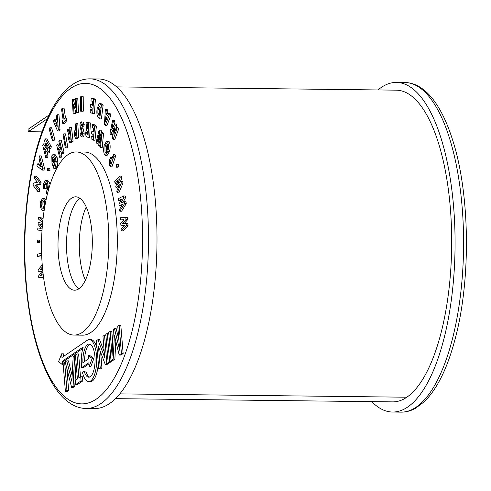 <?xml version="1.0" encoding="UTF-8"?>
<svg xmlns="http://www.w3.org/2000/svg" width="491" height="491" viewBox="0 0 491 491"><rect width="100%" height="100%" fill="white"/><g stroke="black" fill="none" stroke-linecap="round" stroke-linejoin="round"><path stroke-width="0.74" d="M47.259 118.804L28.269 131.698L42.017 131.858M48.99 115.103L28.073 129.305L28.269 131.698M115.581 398.649L392.702 401.877A154.653 56.815 -89.3 0 0 406.83 397.219A155.893 57.269 -89.3 0 0 451.444 227.235A155.893 57.269 -89.3 0 0 396.219 90.16L116.606 86.901M36.395 176.073L41.115 182.241L40.728 184.328L36.721 185.168L39.826 189.231L39.421 191.41L37.721 191.392L33.001 185.217L33.388 183.125L37.39 182.278L34.296 178.227L34.695 176.048L36.395 176.073M34.695 176.048L39.409 182.222L41.115 182.241M39.409 182.222L39.028 184.303L35.021 185.15L38.12 189.213L39.826 189.231M38.12 189.213L37.721 191.392M35.021 185.15L36.721 185.168M39.028 184.303L40.728 184.328M120.553 219.87L120.43 217.795L125.831 217.593L125.954 219.618L122.676 223.393L126.193 223.657L126.31 225.657L128.016 225.676L122.91 230.874L121.203 230.85L121.081 228.775L124.34 225.467L120.872 225.203L120.768 223.448L124.002 219.735L120.553 219.87L123.922 219.821M126.31 225.657L121.203 230.85M126.193 223.657L127.893 223.681L128.016 225.676M122.676 223.393L127.893 223.681M125.954 219.618L127.654 219.637L124.376 223.411M125.831 217.593L127.537 217.611L127.654 219.637M119.153 205.827L118.932 204.152L121.872 198.929L118.478 200.733L118.221 198.751L123.529 195.934L123.787 197.867L120.811 203.17L124.291 201.727L124.548 203.636L126.248 203.655L121.565 211.24L119.859 211.222L119.601 209.24L122.59 204.397L119.153 205.827L121.983 205.379M124.548 203.636L119.859 211.222M124.291 201.727L125.997 201.746L126.248 203.655M123.787 197.867L125.487 197.885L123.045 202.243M123.529 195.934L125.236 195.952L125.487 197.885M118.478 200.733L120.185 200.751L121.124 200.248M116.109 187.949L115.784 186.439L118.337 179.841L115.109 183.346L114.716 181.553L119.779 176.079L120.16 177.828L117.576 184.512L120.921 181.314L121.295 183.039L123.002 183.057L118.877 192.846L117.171 192.828L116.784 191.036L119.417 184.788L116.109 187.949L117.815 187.967L118.251 187.55M121.295 183.039L117.171 192.828M120.921 181.314L122.627 181.332L123.002 183.057M120.16 177.828L121.866 177.846L120.289 181.915M119.779 176.079L121.486 176.097L121.866 177.846M115.109 183.346L117.091 183.063M116.085 166.836L116.803 166.774L116.085 166.836L116.244 164.927L116.968 164.853L116.803 166.774L117.785 166.86M116.244 164.927L118.669 164.872L118.503 166.793M117.95 164.945L118.669 164.872M113.93 156.187L110.236 166.799L109.634 165.24L109.53 159.145L111.138 157.844L111.795 159.219L113.36 154.726L113.93 156.187L115.631 156.212L111.942 166.817L110.236 166.799M112.396 157.611L110.69 157.586L112.267 157.857M111.107 161.183L110.487 160.017L110.082 160.569L110.352 163.362L111.107 161.183M113.36 154.726L115.06 154.745L115.631 156.212M110.082 160.569L110.868 160.575M109.904 161.803L110.892 161.815M107.805 151.474L105.405 155.389L104.436 154.61C103.448 151.713 103.405 148.509 104.295 144.998L106.7 141.077L107.639 141.868C108.646 144.735 108.701 147.938 107.805 151.474L109.511 151.498L107.106 155.408L105.405 155.389M105.013 152.363L105.62 152.873L107.167 150.252L107.566 146.33L107.081 144.096L106.492 143.605L104.939 146.195L105.013 152.363L106.32 152.376M106.7 141.077L108.401 141.095L109.346 141.887C110.352 144.753 110.407 147.957 109.511 151.498M107.253 144.495L106.639 146.22L106.713 152.382M107.639 141.868L109.346 141.887M104.939 146.195L106.639 146.22M98.593 145.361L97.997 144.673L98.722 135.406L96.782 143.255L96.083 142.439L99.121 130.146L99.808 130.944L99.078 140.334L101.177 132.539L101.858 133.331L103.558 133.349L102.214 147.613L100.514 147.595L99.808 146.772L100.667 137.67L98.593 145.361L99.943 145.379M101.858 133.331L100.514 147.595M101.177 132.539L102.883 132.558L103.558 133.349M99.808 130.944L101.508 130.962L101.385 132.539M99.121 130.146L100.821 130.164L101.508 130.962M96.782 143.255L98.108 143.274M91.351 136.099L92.787 137.05L93.038 134.503L91.602 133.552L91.86 130.974L93.296 131.926L93.664 128.212L92.228 127.261L92.486 124.622L94.683 126.077L96.383 126.101L94.99 140.205L93.29 140.187L91.093 138.732L91.351 136.099L92.879 136.117M94.683 126.077L93.29 140.187M92.486 124.622L94.192 124.64L96.383 126.101M91.86 130.974L93.388 130.987M88.632 122.879L87.975 137.302L87.14 137.081C86.078 136.909 85.6 135.369 85.704 132.466L86.668 128.851L85.974 122.179L86.839 122.406L87.564 128.777L87.84 122.67L90.338 122.897L89.681 137.32L87.975 137.302M87.195 131.392L86.465 132.693L87.312 134.405L87.441 131.459L87.017 131.367M85.974 122.179L88.564 122.676M87.84 122.67L90.338 122.897M86.839 122.406L88.54 122.425M86.465 132.693L87.386 132.705M82.991 136.958L81.285 136.94L80.113 134.755L80.69 132.889L81.328 134.307L81.678 133.319L79.984 126.009C79.978 123.603 80.395 122.185 81.236 121.75L82.598 124.72L81.936 126.199L81.236 124.37L80.763 125.794L82.457 133.141C82.445 135.252 82.071 136.516 81.334 136.94L82.954 136.958M82.457 133.141L84.157 133.159C84.151 135.27 83.777 136.535 83.04 136.958M82.463 125.813L84.157 133.159M80.763 125.794L81.868 125.806M81.936 126.199L83.642 126.218L84.299 124.739L82.598 124.72M82.936 121.768L84.299 124.739M80.69 132.889L81.647 132.901M69.814 127.507L71.391 141.236L69.753 142.451L68.58 139.413L68.912 135.08L67.273 129.839L68.096 129.078L69.654 134.08L69.059 128.2L69.814 127.507L71.514 127.525L73.091 141.261L71.453 142.476L69.753 142.451M70.023 136.566L69.311 138.769L70.133 139.561L70.023 136.566M69.74 139.8L70.133 139.561M71.391 141.236L73.091 141.261M68.096 129.078L69.157 129.09M70.587 141.973L72.294 141.991M69.311 138.769L70.274 138.781M65.512 133.853L67.721 146.883L67.003 147.822L65.303 147.803L63.087 134.78L63.805 133.834L65.512 133.853M63.805 133.834L66.021 146.858L67.721 146.883M66.021 146.858L65.303 147.803M57.349 144.053L60.712 149.264L58.84 141.365L59.509 140.174L61.209 140.193L64.063 152.235L63.425 153.382L61.725 153.364L58.349 148.122L60.227 156.052L61.927 156.07L61.265 157.261L59.564 157.243L56.711 145.201L57.349 144.053L59.049 144.072L59.736 145.133M59.509 140.174L62.357 152.216L64.063 152.235M60.227 156.052L59.564 157.243M61.031 152.29L61.927 156.07M62.357 152.216L61.725 153.364M53.574 168.168L54.648 168.174L53.574 168.168L53.513 165.737L54.9 164.835L54.759 158.63L53.341 156.825L52.427 157.801L52.193 161.735L53.083 159.483L53.722 161.349L52.181 165.264L52.028 164.835L51.794 155.837L53.194 154.321L55.354 157.163L56.189 161.791L55.569 166.774L54.648 168.174L56.355 168.192L55.28 168.186M55.569 166.774L57.275 166.799L56.355 168.192M56.189 161.791L57.889 161.815L57.275 166.799M55.354 157.163L57.054 157.181L57.889 161.815M53.194 154.321L54.9 154.34L57.054 157.181M52.181 165.264L53.887 165.283L55.299 161.686M53.722 161.349L55.28 161.367M53.083 159.483L54.783 159.501L55.231 160.809M52.427 157.801L54.127 157.82L53.771 159.489M53.9 165.841L54.256 165.749M47.431 168.53L48.149 168.523L48.296 170.42L47.584 170.432L47.431 168.53L49.855 168.542L50.002 170.438L49.284 170.457M47.584 170.432L50.002 170.438M49.131 168.554L49.855 168.542M47.639 192.895L46.602 193.65L47.449 193.663M46.602 193.65L46.314 191.416L47.633 189.452L46.835 183.634L45.743 182.744L44.521 184.524L44.509 188.544L43.613 188.832L43.693 183.168L45.577 180.406L47.253 181.774L48.959 181.793L50.039 184.481M47.253 181.774L48.726 188.839M45.577 180.406L47.283 180.43L48.959 181.793M43.613 188.832L46.215 188.562L44.509 188.544M44.521 184.524L46.222 184.542L46.215 188.562M46.645 183.358L46.222 184.542M44.147 210.295L43.245 210.67L42.091 210.062C40.661 208.632 40.066 205.944 40.311 202.004L42.545 198.444L43.693 199.033L45.393 203.029M44.564 206.22C44.718 203.667 44.319 201.942 43.38 201.058L42.6 200.641L41.913 201.034L41.213 202.912C41.072 205.441 41.465 207.147 42.386 208.043L43.165 208.448L44.564 206.22M42.545 198.444L44.245 198.462L46.025 199.88M43.613 201.052L42.92 202.936C42.778 205.459 43.165 207.171 44.092 208.061M43.693 199.033L45.399 199.058M42.386 208.043L43.877 208.061M41.913 201.034L43.374 201.046M41.213 202.912L42.92 202.936M41.993 230.463L37.697 230.052L37.838 228.014L41.219 228.327L38.095 224.467L38.23 222.601L41.686 221.779L38.482 219.06L38.629 216.997L40.33 217.016L42.969 219.25M38.629 216.997L42.827 220.551M37.838 228.014L41.097 228.18M42.527 223.608L39.74 224.264L41.44 224.283L42.367 225.43M39.74 224.264L42.214 227.327M42.484 224.037L41.44 224.283M39.495 240.117L40.035 241.363L39.458 242.548L37.752 242.529L37.206 241.284L37.795 240.099L39.495 240.117M37.795 240.099L38.335 241.339L40.035 241.363M38.335 241.339L37.752 242.529M41.68 255.302L37.408 256.443L37.353 254.258L41.612 253.123M37.408 256.443L41.698 255.774M43.496 276.856L38.783 277.857L38.617 275.868L41.796 271.535L38.28 271.891L38.114 269.921L42.232 264.901M38.28 271.891L41.643 271.744M38.783 277.857L43.546 277.225M42.926 272.198L40.563 275.408L43.233 274.837M43.159 274.217L42.6 274.972M42.404 266.944L40.084 269.768L42.643 269.51M42.576 268.829L41.962 269.577M110.678 134.694L110.002 133.343L112.623 120.32L113.298 121.676L111.647 129.906L114.477 124.033L115.097 125.273L113.82 134.258L116.269 127.623L116.956 128.992L118.656 129.01L114.784 139.518L113.077 139.499L112.39 138.131L113.802 128.206L110.678 134.694L112.384 134.718L113.083 133.257M116.956 128.992L113.077 139.499M116.269 127.623L117.975 127.648L118.656 129.01M115.097 125.273L116.797 125.291L116.465 127.629M114.477 124.033L116.177 124.051L116.797 125.291M113.298 121.676L115.004 121.694L114.532 124.033M112.623 120.32L114.323 120.338L115.004 121.694M90.344 109.726L91.983 110.5L92.173 107.922L90.534 107.142L90.725 104.534L92.363 105.307L92.639 101.551L91.001 100.778L91.197 98.108L93.707 99.292L95.407 99.311L94.358 113.593L92.652 113.574L90.148 112.39L90.344 109.726L92.038 109.745M93.707 99.292L92.652 113.574M91.197 98.108L92.903 98.126L95.407 99.311M90.725 104.534L92.418 104.552M83.218 96.696L83.304 111.169L80.72 111.254L80.634 96.782L83.218 96.696M81.518 96.678L81.604 111.15L83.304 111.169M81.604 111.15L80.72 111.254M73.208 99.335L75.669 107.787L75.172 98.415L77.75 98.028L78.511 112.31L75.97 112.684L73.503 104.202L74.006 113.605L75.706 113.624L73.128 114.016L72.367 99.728L74.908 99.354L75.295 100.667M76.044 98.004L76.811 112.292L78.511 112.31M74.006 113.605L73.128 114.016M75.583 111.359L75.706 113.624M76.811 112.292L75.97 112.684M62.345 108.167L63.959 118.988L64.72 118.098L66.426 118.116L66.794 120.614L64.419 123.388L62.713 123.364L62.345 120.866L63.124 119.951L61.516 109.131L62.345 108.167L64.051 108.186L65.53 118.11M64.72 118.098L65.094 120.596L66.794 120.614M65.094 120.596L62.713 123.364M57.263 114.753L58.312 129.636L57.527 130.907L53.341 121.111L54.145 119.804L55.004 121.829L56.661 119.135L56.459 116.06L57.263 114.753L58.963 114.771L60.019 129.655L59.233 130.925L57.527 130.907M55.778 123.652L57.22 127.009L56.864 121.897L55.778 123.652L56.987 123.664M54.145 119.804L55.851 119.822L56.011 120.197M58.312 129.636L60.019 129.655M51.598 127.752L54.777 139.027L54.078 140.512L52.371 140.494L49.192 129.219L49.892 127.734L51.598 127.752M49.892 127.734L53.077 139.008L54.777 139.027M53.077 139.008L52.371 140.494M43.374 143.894L46.387 148.632L44.577 140.555L45.172 138.898L46.878 138.916L51.346 146.791L50.726 148.509L49.026 148.485L46.172 143.458L47.958 151.443L49.659 151.461L49.137 152.91L47.437 152.891L44.46 148.196L46.369 155.85L48.069 155.868L47.449 157.586L45.749 157.568L42.766 145.569L43.374 143.894L45.074 143.912L45.467 144.532M45.172 138.898L49.646 146.772L51.346 146.791M46.369 155.85L45.749 157.568M47.259 152.609L48.069 155.868M47.958 151.443L47.437 152.891M48.977 148.405L49.659 151.461M49.646 146.772L49.026 148.485M39.513 155.874L42.772 168.088L42.244 170.113L36.874 165.983L37.42 163.908L38.519 164.773L39.636 160.489L38.973 157.949L39.513 155.874L41.213 155.893L44.478 168.106L43.951 170.131L42.244 170.113M41.361 166.946L40.244 162.742L39.519 165.541L41.361 166.946M42.772 168.088L44.478 168.106M37.42 163.908L38.74 163.92M39.519 165.541L40.992 165.553M79.947 198.333A46.7 17.154 -89.3 0 0 66.923 254.995A46.7 17.154 -89.3 0 0 78.891 288.8A46.7 17.154 -89.3 0 1 66.923 254.995A46.7 17.154 -89.3 0 1 79.947 198.333M58.404 254.89A46.7 17.154 90.7 0 1 75.706 196.823A46.7 17.154 90.7 0 1 91.915 232.139A46.7 17.154 90.7 0 1 74.614 290.212A46.7 17.154 90.7 0 1 58.404 254.89M42.312 265.821A91.565 33.64 -89.3 0 0 74.092 335.077A91.565 33.64 -89.3 0 0 108.014 221.208A91.565 33.64 -89.3 0 0 76.228 151.958A91.565 33.64 -89.3 0 0 42.312 265.821M74.092 335.077L82.611 335.175A91.565 33.64 -89.3 0 0 116.527 221.312A91.565 33.64 -89.3 0 0 84.74 152.057L76.228 151.958M61.67 353.796L58.607 361.591L62.578 364.807L62.283 361.21L83.255 346.971A20.978 7.709 -89.3 0 0 81.635 367.673L88.908 362.732L89.202 366.323L92.204 358.43L88.331 355.68L88.589 358.847L82.899 362.714A16.584 6.095 90.7 0 1 89.159 344.044A16.584 6.095 90.7 0 1 94.916 356.589A16.584 6.095 90.7 0 1 88.773 377.217A16.584 6.095 90.7 0 1 84.108 371.006L82.408 372.16A20.978 7.709 -89.3 0 0 88.718 381.605A20.978 7.709 -89.3 0 0 96.488 355.521A20.978 7.709 -89.3 0 0 89.209 339.655A20.978 7.709 -89.3 0 0 87.294 340.288L61.976 357.479L61.67 353.796L63.376 353.815L63.584 356.38M97.095 348.604A20.978 7.709 -89.3 0 0 90.909 339.674L89.209 339.655M84.108 371.006L85.808 371.024A16.584 6.095 90.7 0 0 89.626 377.063M86.232 207.024A46.7 17.154 -89.3 0 0 79.695 255.142A46.7 17.154 -89.3 0 0 85.379 280.257A46.7 17.154 90.7 0 1 79.695 255.142A46.7 17.154 90.7 0 1 86.232 207.024M86.017 408.475L94.53 408.573A164.816 60.546 -89.3 0 0 155.579 203.612A164.816 60.546 -89.3 0 0 98.372 78.959L89.853 78.861A164.816 60.546 90.7 0 1 147.067 203.513A164.816 60.546 90.7 0 1 86.017 408.475C81.07 408.389 76.301 406.996 71.723 404.296C65.033 400.306 58.963 393.978 53.507 385.312C38.942 361.401 29.736 327.325 25.882 283.074C21.487 231.341 27.379 173.697 41.195 134.215C50.493 107.59 61.915 90.418 75.467 82.697C80.113 80.107 84.906 78.824 89.853 78.861M114.44 328.467L113.433 329.148L112.083 355.459L110.107 331.407L108.689 332.37L111.009 360.578L113.182 359.105L114.397 335.396L119.203 355.018L120.903 355.036L123.137 353.52L120.817 325.312L119.11 325.288L117.754 326.214L119.73 350.267L114.44 328.467L116.14 328.485L118.859 339.692M111.009 360.578L112.709 360.603L114.882 359.124L115.802 341.153M112.74 342.706L111.813 331.425L110.107 331.407M108.149 362.524L109.61 361.529L107.29 333.315L105.829 334.31L108.149 362.524L109.849 362.542L111.316 361.548L111.236 360.584M105.277 364.469L106.842 363.408L104.522 335.2L102.957 336.261L104.706 357.503L97.905 339.686L96.445 340.68L98.765 368.894L100.225 367.9L98.482 346.658L105.277 364.469L106.983 364.494L108.542 363.432L108.468 362.524M98.765 368.894L100.471 368.913L101.932 367.919L100.649 352.342M104.239 351.838L99.612 339.711L97.905 339.686M80.506 376.904L78.615 353.962L76.915 353.943L75.418 354.956L77.394 379.015L75.442 380.341L75.786 384.496L77.486 384.514L82.764 380.936L82.42 376.775L80.72 376.757L78.891 377.996L76.915 353.943M71.582 387.331L73.085 386.313L74.712 355.441L73.177 356.484L71.87 381.298L66.733 360.854L65.199 361.898L71.582 387.331L73.288 387.35L74.792 386.331L76.044 362.542M72.165 375.707L68.439 360.873L66.733 360.854M65.407 391.523L66.954 390.474L64.64 362.278L63.093 363.328L65.407 391.523L67.114 391.542L68.66 390.492L66.85 368.471M84.575 361.572A16.584 6.095 90.7 0 1 90.006 344.216M89.202 366.323L90.909 366.347L93.91 358.448L90.031 355.699L88.331 355.68M81.635 367.673L83.335 367.691L89 363.849M64.1 362.646L63.983 361.229L82.813 348.444M88.718 381.605L90.424 381.624A20.978 7.709 -89.3 0 0 98.292 363.15M113.182 359.105L114.882 359.124M119.203 355.018L121.43 353.502L123.137 353.52M121.43 353.502L119.11 325.288M109.61 361.529L111.316 361.548M107.29 333.315L108.769 333.334M106.842 363.408L108.542 363.432M104.522 335.2L105.903 335.212M100.225 367.9L101.932 367.919M75.786 384.496L81.064 380.912L82.764 380.936M81.064 380.912L80.72 376.757M73.085 386.313L74.792 386.331M74.712 355.441L75.461 355.447M66.954 390.474L68.66 390.492M64.64 362.278L65.297 362.284M62.578 364.807L63.216 364.813M62.283 361.21L63.983 361.229M92.204 358.43L93.91 358.448M76.087 123.505L76.921 137.744L75.467 138.352L74.251 134.847L74.853 130.569L75.663 129.931L75.307 123.904L77.793 123.529L78.628 137.762L77.167 138.37L75.467 138.352M75.817 132.57L75.006 134.46L75.258 135.565L75.988 135.485L75.817 132.57M76.921 137.744L78.628 137.762M75.006 134.46L75.927 134.473M109.321 114.814L105.234 125.567L104.442 124.469L105.356 109.358L106.173 110.475L105.976 113.587L107.658 115.894L108.505 113.691L109.321 114.814L111.027 114.833L106.94 125.586L105.234 125.567M105.491 121.578L106.903 117.895L105.804 116.392L105.491 121.578M105.356 109.358L107.056 109.376L107.873 110.5L107.682 113.605L108.241 114.378M108.505 113.691L110.211 113.709L111.027 114.833M105.976 113.587L107.682 113.605M106.173 110.475L107.873 110.5M101.447 105.105L99.685 118.908L98.691 118.03C97.052 116.496 96.518 113.396 97.083 108.738L99.207 103.491L101.447 105.105L103.147 105.123L101.391 118.926L99.685 118.908M99.17 115.637L100.281 106.94L99.188 106.222L97.924 109.548L97.881 113.298L99.17 115.637M99.207 103.491L100.913 103.509L103.147 105.123M100.25 106.915L99.624 109.567L99.587 113.317M98.887 115.385L99.2 115.391M97.924 109.548L99.624 109.567M97.881 113.298L99.464 113.317M378.002 89.945A164.816 60.546 90.7 0 1 396.421 82.427A164.816 60.546 90.7 0 1 449.02 171.359A164.816 60.546 90.7 0 1 443.195 341.601A164.816 60.546 90.7 0 1 392.579 412.041A164.816 60.546 90.7 0 1 371.767 401.638M406.83 397.219L119.933 393.88M81.346 128.212L83.047 128.231M26.189 282.65A160.238 58.865 -89.3 0 0 96.451 399.017A160.238 58.865 -89.3 0 0 141.162 204.581A160.238 58.865 -89.3 0 0 70.9 88.214A160.238 58.865 -89.3 0 0 26.189 282.65M76.099 138.167L77.799 138.186M100.434 104.215L102.134 104.233M451.708 341.699A164.816 60.546 -89.3 0 0 457.532 171.457A164.816 60.546 -89.3 0 0 404.934 82.525C409.881 82.611 414.65 84.004 419.228 86.704C425.918 90.694 431.988 97.022 437.444 105.688C443.134 114.698 448.08 125.8 452.297 139.002C470.145 193.061 471.2 280.692 454.783 340.257C447.148 368.796 436.935 389.32 424.156 401.834L415.386 408.359C410.771 410.912 406.008 412.176 401.098 412.139A164.816 60.546 -89.3 0 0 451.708 341.699M118.092 167.222L116.392 167.204M118.362 164.51L116.662 164.491M55.864 168.352L54.163 168.327M49.468 168.155L47.768 168.131M49.671 170.843L47.971 170.819M44.092 210.676L43.245 210.67M404.934 82.525L396.421 82.427M401.098 412.139L392.579 412.041"/></g></svg>
